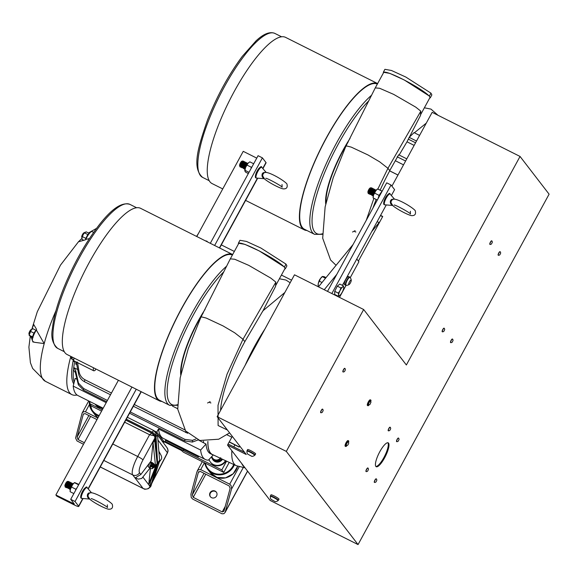<?xml version="1.0" encoding="UTF-8"?>
<svg xmlns="http://www.w3.org/2000/svg" width="578" height="578" viewBox="0 0 578 578"><rect width="100%" height="100%" fill="white"/><g stroke="black" fill="none" stroke-linecap="round" stroke-linejoin="round"><path stroke-width="0.87" d="M345.637 285.221L344.553 284.679A4.552 1.207 -63.3 0 1 345.514 280.07A4.552 1.207 -63.3 0 1 348.635 276.544L349.719 277.086A4.552 1.207 116.7 0 0 346.598 280.612A4.552 1.207 116.7 0 0 345.637 285.221A4.552 1.207 116.7 0 0 345.998 285.214M351.243 280.424A4.718 4.718 0 0 0 350.087 277.483A4.386 1.163 116.7 0 0 349.986 277.404L349.647 277.23A4.386 1.163 116.7 0 0 346.258 281.435A4.386 1.163 116.7 0 0 345.463 284.087A4.386 1.163 116.7 0 0 345.709 285.07L346.056 285.243A4.386 1.163 116.7 0 0 346.179 285.279A4.718 4.718 0 0 0 349.22 284.448A2.507 0.665 116.7 0 0 350.564 282.599A2.507 0.665 116.7 0 0 351.243 280.424A2.507 0.665 116.7 0 0 350.022 280.915A2.507 0.665 116.7 0 0 348.707 283.979A2.507 0.665 116.7 0 0 349.22 284.448M211.866 456.447A5 4.783 -37.6 0 0 220.334 458.231M368.099 192.857L368.107 191.325L368.092 192.684L368.937 189.476L368.092 192.684L368.294 193.579L368.981 193.493M368.186 192.712L368.988 192.662L369.219 193.305L369.927 192.575M370.137 192.301L371.827 188.934M371.871 188.768L371.806 187.872L371.423 187.994L369.913 190.184L368.981 193.319L369.248 194.064L369.869 193.933M371.025 192.741L372.709 189.382M372.752 189.216L372.694 188.32L372.311 188.435L370.801 190.632L369.869 193.767L370.137 194.511L370.758 194.381M370.78 193.84L370.989 194.194L371.697 193.464M371.907 193.189L373.713 189.187L373.431 188.753L372.644 189.468L370.953 192.98L370.765 194.468L371.64 194.822M370.989 194.194L371.64 193.998L371.878 194.641L372.586 193.912M372.796 193.63L374.486 190.27M374.522 190.104L374.465 189.208L374.082 189.324L372.572 191.52L371.64 194.656L371.907 195.4L372.528 195.27M373.684 194.078L375.368 190.718M375.411 190.545L375.346 189.649L374.97 189.772L373.46 191.968L372.521 195.097L372.796 195.848L373.359 195.747M376.235 190.097L374.342 192.409L373.41 195.581M370.195 191.217L371.177 188.305M371.423 187.987L369.703 190.176L368.981 193.319M369.219 193.305L369.869 193.11L369.985 193.644M371.083 191.658L372.015 188.659M372.304 188.435L370.585 190.617L369.862 193.767M370.65 193.63L371.473 191.065L373.193 188.883M370.83 193.493L372.81 190.437M372.853 192.553L373.691 190.877M373.879 189.678L371.82 193.507M374.082 189.324L372.362 191.506L371.64 194.656M371.878 194.641L372.528 194.446L373.244 191.954L374.963 189.772M373.742 192.994L374.652 190.068L372.702 193.955M373.309 194.967L374.132 192.395L375.852 190.213M373.439 195.176L374.631 193.124L378.901 195.27L379.789 194.497M65.112 486.459L65.119 484.928L65.112 486.286L65.957 483.078L65.112 486.286L65.314 487.175L66 487.095M66.246 486.914L66.94 486.177M67.156 485.903L68.84 482.536M68.883 482.37L68.818 481.474L68.435 481.59L66.932 483.786L65.993 486.922L66.268 487.666L66.889 487.536M68.038 486.344L69.728 482.984M69.772 482.811L69.707 481.922L68.775 482.623L67.12 486.019L66.896 487.622L67.77 487.984M67.792 487.442L68.009 487.796L68.71 487.066M68.927 486.792L70.726 482.789L70.444 482.355L69.663 483.071L67.973 486.582L67.778 488.07L68.659 488.424M68.009 487.796L68.659 487.601L68.89 488.237L69.598 487.514M69.815 487.232L71.499 483.873M71.542 483.707L71.477 482.811L70.545 483.511L68.854 487.023L68.666 488.518L69.548 488.872M70.697 487.68L72.387 484.313M72.431 484.147L72.366 483.251L71.983 483.374L70.473 485.563L69.541 488.699L69.815 489.443L70.379 489.349M73.254 483.699L71.361 486.011L70.429 489.176M65.206 486.308L66.889 486.712L66.997 487.24M67.214 484.819L68.125 481.893M68.435 481.59L66.716 483.772L65.993 486.922M68.096 485.26L69.013 482.334L67.062 486.221M69.324 482.038L67.604 484.22L66.882 487.362M67.662 487.232L68.486 484.667L70.213 482.478M68.984 485.708L69.822 484.032M69.873 486.149L70.711 484.48M70.899 483.28L68.833 487.11M71.094 482.926L69.374 485.108L68.652 488.251M68.89 488.237L69.548 488.042L70.263 485.556L71.983 483.367M70.754 486.597L71.672 483.67L69.721 487.557M70.321 488.562L71.145 485.997L72.871 483.815M239.769 165.937L240.614 162.736L239.769 165.937L239.971 166.832L240.658 166.746M240.903 166.565L241.597 165.835M241.814 165.554L243.497 162.194M243.54 162.028L243.483 161.125L243.1 161.248L241.59 163.444L240.65 166.572L240.925 167.324L241.546 167.194M242.695 166.002L244.386 162.635M244.429 162.469L244.364 161.573L243.981 161.688L242.471 163.885L241.539 167.02L241.814 167.764L242.428 167.634M242.673 167.454L243.374 166.724M243.584 166.442L245.383 162.44L245.108 162.006L244.321 162.721L242.63 166.233L242.442 167.728L243.316 168.082M242.449 167.093L243.316 167.252L243.548 167.895L244.256 167.165M244.472 166.89L246.156 163.523M246.199 163.357L246.134 162.461L245.751 162.584L244.248 164.773L243.309 167.909L243.584 168.66L244.205 168.523M245.354 167.331L247.044 163.971M247.088 163.805L247.023 162.909L246.64 163.025L245.13 165.221L244.198 168.357L244.472 169.101L245.036 169M247.948 163.372L246.018 165.669L245.086 168.834M239.863 165.965L240.658 165.922L240.889 166.558M241.871 164.47L242.782 161.544M243.092 161.248L241.373 163.429L240.65 166.572M241.438 166.442L241.662 166.898M242.753 164.918L243.67 161.992L241.72 165.872M243.981 161.688L242.261 163.877L241.539 167.02M242.326 166.883L243.15 164.318L244.87 162.136M242.507 166.746L244.48 163.69M244.53 165.807L245.368 164.13M245.556 162.931L243.49 166.767M245.751 162.577L244.032 164.766L243.309 167.909M243.548 167.895L244.205 167.699L244.92 165.207L246.64 163.025M245.412 166.254L246.329 163.321L244.378 167.208M247.529 163.473L245.802 165.655L245.086 168.798M356.771 259.023A1.669 0.441 -63.3 0 1 356.814 259.06L358.902 261.769L350.239 277.664M346.092 285.257L339.488 297.381M200.19 471.388L229.22 485.961L230.123 488.424L223.917 511.284L222.241 511.913L193.211 497.347L192.301 494.884L198.333 472.464L200.19 471.388M84.366 442.719L78.016 439.533L77.112 437.069L83.319 414.202L85.002 413.581L96.974 419.592M380.158 190.148A74.02 19.659 -63.3 0 1 389.688 170.893L397.967 175.047M372.976 207.993A74.02 19.659 -63.3 0 1 376.199 199.475M426.275 123.128L414.397 132.788M399.138 155.027L406.999 141.798L420.495 115.506L420.82 111.164L415.784 107.154L393.683 94.38L379.667 88.282L375.259 87.907L345.868 146.263L346.692 145.974L351.222 147.108L367.984 154.947L379.652 161.826L387.946 168.306L377.853 189.042M389.688 170.893L389.623 170.813A74.345 19.746 -63.3 0 1 389.731 170.618L398.675 154.788L406.789 158.863M415.56 142.78L408.227 139.103M419.592 135.389L414.065 132.622L408.978 137.55M262.954 310.791L284.853 292.49M220.558 410.402A74.02 19.659 -63.3 0 1 244.834 341.656L262.939 310.812M229.611 432.886L218.708 439.215L199.815 440.472L185.61 430.935L177.728 409.173L180.177 377.839L188.233 348.715L200.913 317.228L201.729 316.939L206.267 318.073L223.029 325.913L234.69 332.791L242.991 339.264L275.865 282.129L275.54 286.471L262.694 311.376M363.663 309.519L406.363 364.971L520.048 156.45L549.1 194.179L358.057 544.584L286.312 451.404L363.663 309.519L294.491 274.803L264.948 328.998A74.02 19.659 116.7 0 0 245.101 365.397L217.14 416.687L246.25 454.496L227.53 445.096L228.1 444.049L244.573 452.314M244.834 341.656L242.991 339.264L227.038 374.197L218.022 405.315L218.108 425.531L227.392 430.003M264.948 328.998L245.101 365.397M373.908 198.319L366.286 220.269M520.048 156.45L432.156 112.342L391.913 186.152M358.057 544.584L270.164 500.469L227.53 445.096M286.312 451.404L217.14 416.687M270.388 495.931L270.988 494.833A4.559 0.556 28.6 0 1 271.783 494.92A4.559 0.556 28.6 0 1 276.385 497.167A4.559 0.556 28.6 0 1 279.001 499.204L278.401 500.295A4.559 0.556 -151.4 0 0 275.793 498.265A4.559 0.556 -151.4 0 0 271.183 496.018A4.559 0.556 -151.4 0 0 270.388 495.931A4.559 0.556 -151.4 0 0 270.482 496.162M247.03 450.659L247.63 449.568A4.552 0.556 28.6 0 1 253.496 452.184A4.552 0.556 28.6 0 1 255.628 453.925L255.028 455.023A4.552 0.556 -151.4 0 0 252.904 453.282A4.552 0.556 -151.4 0 0 247.03 450.659A4.552 0.556 -151.4 0 0 247.109 450.869M354.834 231.691L355.882 231.995M416.514 141.039L409.441 137.492M380.57 215.377L382.723 216.461L380.057 221.36A13.366 3.547 -63.3 0 1 379.081 222.624L371.676 231.684M358.389 261.104L380.057 221.36M452.43 339.055A2.001 0.535 -63.3 0 1 452.444 339.069A2.001 0.535 -63.3 0 0 452.379 339.004L452.531 339.084A2.001 0.535 116.7 0 0 451.158 340.63A2.001 0.535 116.7 0 0 450.739 342.66A2.001 0.535 116.7 0 0 450.811 342.675A2.225 2.225 0 0 0 452.206 342.169L453.015 340.55L452.206 342.169M450.674 342.595A2.001 0.535 -63.3 0 1 450.587 342.581A2.001 0.535 -63.3 0 1 451.006 340.558A2.001 0.535 -63.3 0 1 452.379 339.004M396.689 441.614A2.001 0.535 -63.3 0 1 396.602 441.599A2.001 0.535 -63.3 0 1 397.021 439.569A2.001 0.535 -63.3 0 1 398.394 438.023A2.001 0.535 -63.3 0 1 398.452 438.066A2.001 0.535 -63.3 0 1 398.459 438.081M388.337 430.769A2.001 0.535 -63.3 0 1 388.25 430.755A2.001 0.535 -63.3 0 1 388.676 428.731A2.001 0.535 -63.3 0 1 390.049 427.178A2.001 0.535 -63.3 0 1 390.099 427.229A2.001 0.535 -63.3 0 1 390.114 427.243M366.112 471.54A2.001 0.535 -63.3 0 1 366.026 471.525A2.001 0.535 -63.3 0 1 366.445 469.502A2.001 0.535 -63.3 0 1 367.818 467.949A2.001 0.535 -63.3 0 1 367.868 467.999A2.001 0.535 -63.3 0 1 367.883 468.014M344.784 368.367A2.001 0.535 -63.3 0 1 344.791 368.381A2.001 0.535 -63.3 0 0 344.726 368.323L344.878 368.396A2.001 0.535 116.7 0 0 343.505 369.949A2.001 0.535 116.7 0 0 343.086 371.972A2.001 0.535 116.7 0 0 343.159 371.986A2.225 2.225 0 0 0 344.553 371.481L345.362 369.869L344.553 371.481M343.021 371.914A2.001 0.535 -63.3 0 1 342.935 371.9A2.001 0.535 -63.3 0 1 343.354 369.877A2.001 0.535 -63.3 0 1 344.726 368.323M500.064 251.683A2.001 0.535 -63.3 0 1 500.078 251.697A2.001 0.535 -63.3 0 0 500.013 251.64L500.165 251.712A2.001 0.535 116.7 0 0 498.792 253.265A2.001 0.535 116.7 0 0 498.366 255.288A2.001 0.535 116.7 0 0 498.438 255.303A2.225 2.225 0 0 0 499.84 254.797L500.649 253.186L499.84 254.797M498.308 255.23A2.001 0.535 -63.3 0 1 498.222 255.216A2.001 0.535 -63.3 0 1 498.641 253.193A2.001 0.535 -63.3 0 1 500.013 251.64M491.719 240.845A2.001 0.535 -63.3 0 1 491.726 240.86A2.001 0.535 -63.3 0 0 491.668 240.795L491.813 240.874A2.001 0.535 116.7 0 0 490.44 242.42A2.001 0.535 116.7 0 0 490.021 244.451A2.001 0.535 116.7 0 0 490.093 244.465A2.225 2.225 0 0 0 491.488 243.959L492.297 242.341L491.488 243.959M489.956 244.386A2.001 0.535 -63.3 0 1 489.869 244.371A2.001 0.535 -63.3 0 1 490.296 242.348A2.001 0.535 -63.3 0 1 491.668 240.795M442.322 331.758A2.001 0.535 -63.3 0 1 442.235 331.743A2.001 0.535 -63.3 0 1 442.661 329.713A2.001 0.535 -63.3 0 1 444.034 328.167A2.001 0.535 -63.3 0 1 444.085 328.21A2.001 0.535 -63.3 0 1 444.092 328.225M374.457 482.384A2.001 0.535 -63.3 0 1 374.371 482.37A2.001 0.535 -63.3 0 1 374.797 480.34A2.001 0.535 -63.3 0 1 376.162 478.794A2.001 0.535 -63.3 0 1 376.22 478.837A2.001 0.535 -63.3 0 1 376.227 478.851M367.955 405.713L367.456 405.46A3.157 0.838 -63.3 0 1 367.377 405.388A3.157 0.838 -63.3 0 1 368.215 402.086A3.157 0.838 -63.3 0 1 370.288 399.817L370.794 400.063A3.157 0.838 116.7 0 0 368.713 402.331A3.157 0.838 116.7 0 0 367.875 405.64A3.157 0.838 116.7 0 0 367.955 405.713A3.157 0.838 116.7 0 0 369.27 404.687M345.731 446.483L345.232 446.23A3.157 0.838 -63.3 0 1 345.145 446.158A3.157 0.838 -63.3 0 1 345.991 442.856A3.157 0.838 -63.3 0 1 348.064 440.588L348.563 440.833A3.157 0.838 116.7 0 0 346.489 443.102A3.157 0.838 116.7 0 0 345.644 446.411A3.157 0.838 116.7 0 0 345.731 446.483A3.157 0.838 116.7 0 0 347.038 445.457M322.553 409.137A2.001 0.535 -63.3 0 1 322.56 409.152A2.001 0.535 -63.3 0 0 322.495 409.094L322.647 409.173A2.001 0.535 116.7 0 0 321.274 410.72A2.001 0.535 116.7 0 0 320.855 412.743A2.001 0.535 116.7 0 0 320.927 412.764A2.225 2.225 0 0 0 322.322 412.259L323.131 410.64L322.322 412.259M320.79 412.685A2.001 0.535 -63.3 0 1 320.703 412.67A2.001 0.535 -63.3 0 1 321.13 410.647A2.001 0.535 -63.3 0 1 322.495 409.094M388.56 443.124A13.366 3.547 -63.3 0 1 384.991 457.126A13.366 3.547 -63.3 0 1 376.213 466.721A13.366 3.547 -63.3 0 1 379.038 453.181A13.366 3.547 -63.3 0 1 388.206 442.827A13.366 3.547 -63.3 0 1 388.56 443.124M403.531 164.846L395.446 160.785M397.989 175.011L389.623 170.813M244.537 452.271L233.823 446.895L234.892 444.944A112.298 29.818 116.7 0 0 235.022 444.807L235.051 444.764A112.298 29.818 -63.3 0 1 234.914 444.894L233.823 446.895L228.1 444.049M235.051 444.764L229.293 441.867A112.298 29.818 -63.3 0 1 229.155 442.004L228.064 444.005M229.155 442.004L234.914 444.894M229.293 441.867L232.291 436.368M239.292 446.953L235.022 444.807M327.516 291.377L336.786 274.377L324.244 289.73M353.064 244.523L318.478 286.84M382.65 216.598L380.497 215.515M453.015 340.55A2.225 2.225 0 0 0 452.588 339.127A2.001 0.535 116.7 0 0 452.581 339.127A2.001 0.535 116.7 0 0 452.531 339.084M399.03 439.569A2.225 2.225 0 0 0 398.603 438.146A2.001 0.535 116.7 0 0 398.596 438.146A2.001 0.535 116.7 0 0 398.545 438.095A2.001 0.535 116.7 0 0 397.173 439.648A2.001 0.535 116.7 0 0 396.754 441.671A2.001 0.535 116.7 0 0 396.826 441.686A2.225 2.225 0 0 0 398.22 441.18L399.03 439.569L398.22 441.18M390.677 428.724A2.225 2.225 0 0 0 390.251 427.301L390.251 427.301A2.001 0.535 116.7 0 0 390.193 427.258A2.001 0.535 116.7 0 0 388.828 428.804A2.001 0.535 116.7 0 0 388.402 430.834A2.001 0.535 116.7 0 0 388.474 430.848A2.225 2.225 0 0 0 389.868 430.343L390.677 428.724L389.868 430.343M368.453 469.495A2.225 2.225 0 0 0 368.02 468.072L368.02 468.072A2.001 0.535 116.7 0 0 367.969 468.028A2.001 0.535 116.7 0 0 366.596 469.574A2.001 0.535 116.7 0 0 366.17 471.605A2.001 0.535 116.7 0 0 366.242 471.619A2.225 2.225 0 0 0 367.644 471.113L368.453 469.495L367.644 471.113M345.362 369.869A2.225 2.225 0 0 0 344.936 368.446A2.001 0.535 116.7 0 0 344.929 368.446A2.001 0.535 116.7 0 0 344.878 368.396M500.649 253.186A2.225 2.225 0 0 0 500.223 251.762A2.001 0.535 116.7 0 0 500.216 251.762A2.001 0.535 116.7 0 0 500.165 251.712M492.297 242.341A2.225 2.225 0 0 0 491.871 240.925A2.001 0.535 116.7 0 0 491.871 240.918A2.001 0.535 116.7 0 0 491.813 240.874M444.663 329.713A2.225 2.225 0 0 0 444.236 328.29A2.001 0.535 116.7 0 0 444.236 328.282A2.001 0.535 116.7 0 0 444.179 328.239A2.001 0.535 116.7 0 0 442.813 329.792A2.001 0.535 116.7 0 0 442.387 331.815A2.001 0.535 116.7 0 0 442.459 331.83A2.225 2.225 0 0 0 443.853 331.324L444.663 329.713L443.853 331.324M376.798 480.34A2.225 2.225 0 0 0 376.372 478.916L376.372 478.916A2.001 0.535 116.7 0 0 376.314 478.866A2.001 0.535 116.7 0 0 374.941 480.419A2.001 0.535 116.7 0 0 374.522 482.442A2.001 0.535 116.7 0 0 374.595 482.457A2.225 2.225 0 0 0 375.989 481.951L376.798 480.34L375.989 481.951M370.758 401.732A3.157 0.838 116.7 0 0 370.794 400.063M348.527 442.502A3.157 0.838 116.7 0 0 348.563 440.833M323.131 410.64A2.225 2.225 0 0 0 322.705 409.217L322.705 409.217A2.001 0.535 116.7 0 0 322.647 409.173M375.902 466.475A13.366 3.547 116.7 0 0 384.637 456.129A13.366 3.547 116.7 0 0 387.867 442.777A13.366 3.547 116.7 0 0 387.824 442.726M275.273 501.668A4.718 4.718 0 0 0 278.054 500.591A4.386 0.535 -151.4 0 0 278.069 500.57L278.256 500.223A4.386 0.535 -151.4 0 0 274.666 497.651A4.386 0.535 -151.4 0 0 270.562 496.025L270.367 496.372A4.386 0.535 -151.4 0 0 270.36 496.394A4.718 4.718 0 0 0 270.959 499.313L275.273 501.668L270.959 499.313M251.892 456.389A4.718 4.718 0 0 0 254.674 455.305A4.386 0.535 -151.4 0 0 254.688 455.291L254.876 454.944A4.386 0.535 -151.4 0 0 249.393 451.418A4.386 0.535 -151.4 0 0 247.182 450.739L246.987 451.093A4.386 0.535 -151.4 0 0 246.979 451.115A4.718 4.718 0 0 0 247.579 454.033L251.892 456.389L247.579 454.033M239.769 446.079L239.205 447.112L234.892 444.944M375.267 87.899L383.691 72.438A26.321 3.222 28.6 0 1 402.107 78.94A26.321 3.222 28.6 0 1 429.909 97.639L420.502 114.892M336.786 274.377L386.704 182.829L391.024 184.996L331.837 293.545M336.634 295.95L336.866 295.531M342.407 285.366L386.27 204.923M391.378 195.552L394.601 189.642L391.024 184.996M368.562 404.694A2.001 0.535 -63.3 0 1 368.475 404.672A2.001 0.535 -63.3 0 1 368.562 403.437A2.001 0.535 -63.3 0 1 370.274 401.103A2.001 0.535 -63.3 0 1 370.332 401.161M346.33 445.465A2.001 0.535 -63.3 0 1 346.251 445.443A2.001 0.535 -63.3 0 1 346.67 443.42A2.001 0.535 -63.3 0 1 348.043 441.874A2.001 0.535 -63.3 0 1 348.108 441.932M278.069 500.57A4.386 0.535 -151.4 0 0 273.423 497.448A4.386 0.535 -151.4 0 0 270.367 496.372M254.688 455.291A4.386 0.535 -151.4 0 0 249.205 451.765A4.386 0.535 -151.4 0 0 246.987 451.093M383.424 72.936L383.337 72.25L389.818 73.384L404.239 79.966L429.375 96.064L430.263 97.841L429.627 98.144M291.572 280.164L281.421 275.07M234.35 251.444L221.331 244.906M198.471 233.433L196.549 236.409M377.983 198.825A5.816 1.546 -63.3 0 1 381.993 191.47M343.383 285.85L339.806 284.058L337.292 286.139L334.72 291.319L334.669 294.433L338.238 296.225L339.886 295.38A5.014 1.329 116.7 0 0 342.429 291.745A5.014 1.329 116.7 0 0 343.744 287.598L343.383 285.85L342.508 287.085L340.868 287.931L339.965 290.72L338.296 293.118L338.65 294.867L338.238 296.225M389.001 194.345A5.325 1.416 116.7 0 0 385.194 198.333A5.325 1.416 116.7 0 0 384.276 203.767M370.903 402.642A2.225 2.225 0 0 0 370.476 401.226A2.001 0.535 116.7 0 0 370.419 401.175A2.001 0.535 116.7 0 0 370.13 401.248A2.001 0.535 116.7 0 0 368.713 403.509A2.001 0.535 116.7 0 0 368.627 404.752A2.001 0.535 116.7 0 0 368.699 404.766A2.225 2.225 0 0 0 370.093 404.26L370.693 402.483L370.093 404.26M348.303 442.141A2.001 0.535 116.7 0 0 348.245 441.997A2.001 0.535 116.7 0 0 348.194 441.946A2.001 0.535 116.7 0 0 346.822 443.499A2.001 0.535 116.7 0 0 346.395 445.522A2.001 0.535 116.7 0 0 346.468 445.537A2.225 2.225 0 0 0 347.862 445.031L348.679 443.42L347.862 445.031M231.836 437.206L226.944 434.786M207.921 441.462A75.935 20.165 116.7 0 0 212.516 454.568L236.33 465.716L245.043 467.84M430.263 97.841L431.86 94.922L430.971 93.152L405.828 77.055L391.407 70.465L384.912 69.324L383.337 72.25M318.138 284.737A5.014 1.329 -63.3 0 1 318.138 284.586L318.146 285.669L319.063 286.132M318.146 285.669L318.355 283.22L319.345 281.168L322.018 282.512M319.345 281.168L320.414 278.704L322.264 276.631L325.501 278.249M322.741 276.414L322.264 276.631L323.983 276.587L326.021 277.613M262.911 168.646L266.082 162.815A6.683 0.816 -151.4 0 0 265.974 162.512L262.737 168.444M75.039 501.502L78.615 506.155A6.683 0.816 28.6 0 1 78.724 506.458A6.683 0.816 28.6 0 1 74.049 504.811L56.767 496.141L55.878 494.978L74.324 504.059L70.718 499.334L75.039 501.502L136.256 389.225M343.744 287.577L343.744 287.577A5.014 1.329 116.7 0 0 343.744 287.577A5.014 1.329 116.7 0 0 342.508 287.085A5.014 1.329 116.7 0 0 339.965 290.72A5.014 1.329 116.7 0 0 338.65 294.867A5.014 1.329 116.7 0 0 339.792 295.452L339.785 295.459A5.014 1.329 116.7 0 0 339.886 295.38M338.296 293.118L334.72 291.319M340.868 287.931L337.292 286.139M349.986 277.404A4.386 1.163 116.7 0 0 347.609 279.665A4.386 1.163 116.7 0 0 345.81 284.26A4.386 1.163 116.7 0 0 346.056 285.243M207.856 441.469A76.065 20.201 116.7 0 0 212.321 454.619A76.065 20.201 116.7 0 0 213.593 455.074M318.138 284.586A5.014 1.329 -63.3 0 1 318.355 283.22A5.014 1.329 -63.3 0 1 320.414 278.704A5.014 1.329 -63.3 0 1 322.091 276.71A5.014 1.329 -63.3 0 1 322.293 276.573M196.787 236.525L243.237 151.335L256.755 158.119M210.305 243.309L258.077 155.692L262.398 157.859L265.974 162.512M214.626 245.484L262.398 157.859M260.678 167.598A5.325 1.416 116.7 0 0 256.87 171.587A5.325 1.416 116.7 0 0 255.946 177.027M86.021 487.948A5.325 1.416 116.7 0 0 82.213 491.929A5.325 1.416 116.7 0 0 81.288 497.369M55.878 494.978L118.411 380.273M381.531 191.947L382.123 191.217M378.828 196.426L378.901 195.27M392.238 199.793L391.198 201.108L390.988 202.676L392.737 205.465L384.796 204.814A6.004 1.597 -63.3 0 1 385.894 198.68A6.004 1.597 -63.3 0 1 390.157 194.143C389.875 192.322 388.199 193.746 385.136 198.391C382.499 204.85 384.067 204.59 384.796 204.814M391.581 203.694L392.13 205.031C390.475 204.099 389.969 202.575 390.612 200.458L391.595 199.424L393.82 199.222M77.734 369.566L73.731 367.579A76.065 20.201 -63.3 0 1 74.8 361.293M75.617 370.419L73.731 367.579A76.086 20.208 116.7 0 0 73.464 369.898L75.378 372.637L78.355 384.818L83.593 390.15A88.636 23.539 -63.3 0 1 83.687 388.56L78.471 383.12L75.617 370.419A77.531 20.591 116.7 0 0 75.378 372.637M198.124 439.945L192.387 442.054L184.808 440.949A88.636 23.539 -63.3 0 1 184.902 439.359L130.26 411.933M107.407 400.46L83.687 388.56M184.902 439.359L192.503 440.349L195.819 439.02M184.808 440.949L129.559 413.219M106.706 401.746L83.593 390.15M203.485 441.224A76.065 20.201 116.7 0 0 203.557 442.784L206.05 444.034L200.631 450.045L158.517 428.912L156.775 432.163L154.434 430.986M212.321 454.619L210.45 453.679A76.065 20.201 -63.3 0 1 206.05 444.034M70.718 499.334L131.936 387.058M373.128 197.438A5.014 1.329 -63.3 0 1 373.113 197.199L373.106 197.922L377.318 200.031M373.106 197.922L373.489 195.328A5.014 1.329 -63.3 0 1 375.714 190.841L377.571 188.941L381.841 191.087M374.631 193.124L375.714 190.841A5.014 1.329 -63.3 0 1 377.066 189.324L377.571 188.941L382.159 191.152M74.157 382.325A76.065 20.201 -63.3 0 1 73.471 369.906M78.355 384.818A86.375 22.939 -63.3 0 1 78.471 383.12M192.387 442.054A86.375 22.939 -63.3 0 1 192.503 440.349M76.975 379.255L75.169 378.344L73.204 386.097L106.208 402.656M198.832 440.183L203.557 442.784M200.631 450.045A83.55 22.188 116.7 0 0 205.363 459.503A83.55 22.188 116.7 0 0 208.412 460.16L213.224 454.973M156.775 432.163L164.528 442.228L165.922 439.706M164.528 442.228L162.028 440.978M209.872 402.649L210.927 402.96M200.913 317.228L230.304 258.857L238.736 243.403A26.321 3.222 28.6 0 1 257.145 249.898A26.321 3.222 28.6 0 1 284.947 268.597L275.54 285.85M275.865 282.129L270.822 278.119L248.728 265.345L234.704 259.247L230.304 258.857M318.789 281.905A2.673 0.708 -63.3 0 1 319.005 281.219L318.919 281.58M319.005 281.219L318.89 281.652M207.076 241.691L206.852 241.12L205.573 240.939M206.852 241.12L207.35 241.828M250.758 169.116A5.816 1.546 -63.3 0 1 251.957 166.919M76.123 489.421A5.816 1.546 -63.3 0 1 77.286 487.29M263.257 176.947L263.806 178.284C262.152 177.359 261.646 175.835 262.282 173.711L263.272 172.678L263.915 173.046L262.874 174.361L262.658 175.936L264.413 178.718L256.473 178.067A6.004 1.597 -63.3 0 1 257.571 171.941A6.004 1.597 -63.3 0 1 261.827 167.396C261.545 165.583 259.876 166.999 256.805 171.652C254.176 178.103 255.743 177.843 256.473 178.067M263.272 172.678L265.49 172.475M89.25 493.395L88.217 494.703L88.001 496.278L89.756 499.067L81.816 498.417A6.004 1.597 -63.3 0 1 82.914 492.283A6.004 1.597 -63.3 0 1 87.17 487.738C86.888 485.925 85.219 487.341 82.148 491.994C79.518 498.453 81.086 498.185 81.816 498.417M88.6 497.297L89.142 498.626C87.495 497.701 86.982 496.177 87.625 494.06L88.615 493.027L90.833 492.824M373.113 197.199A5.014 1.329 -63.3 0 1 373.489 195.328M187.655 433.269L133.359 406.247M110.506 394.774L84.482 381.718A88.636 23.539 -63.3 0 1 84.822 379.674C81.541 377.824 79.598 375.035 78.976 371.3L77.495 362.117M76.744 361.994L76.253 362.117L78.543 373.648C79.265 377.246 81.245 379.934 84.482 381.718M93.578 367.81A6.683 1.777 116.7 0 0 93.672 370.765A6.683 1.777 116.7 0 0 94.395 370.679A8.309 2.204 116.7 0 1 95.023 370.498L95.854 368.952M184.801 429.851L134.313 404.513M111.453 393.04L84.822 379.674M75.834 361.814A10.028 2.666 -63.3 0 1 75.754 364.133L76.809 364.66M74.078 358.02A6.683 1.777 116.7 0 0 74.165 360.975L93.672 370.765M74.042 360.889A75.942 20.165 116.7 0 0 73.905 361.553L73.088 361.113L73.139 359.35M73.76 383.908A75.92 20.158 -63.3 0 1 73.088 361.113M73.204 386.097A83.55 22.188 116.7 0 0 77.936 395.547L103.18 408.22M150.822 429.064A5.079 0.621 -151.4 0 0 150.085 428.688L127.348 417.273L153.64 430.48L155.887 433.103L155.836 435.978M161.652 440.465L161.688 440.393A5.079 0.621 -151.4 0 0 161.609 440.161L156.631 433.695M158.517 428.912A83.55 22.188 116.7 0 0 163.249 438.362L205.363 459.503M198.276 455.941L198.521 456.938L198.897 456.259M96.786 405.012L97.039 406.002L102.805 408.899M198.059 456.338L165.705 440.104M102.963 408.61L96.577 405.409M229.228 462.393L223.751 472.436L183.436 452.198L181.333 450.385L164.643 442.011M238.461 243.894L238.382 243.208L244.855 244.342L259.276 250.931L284.412 267.022L285.308 268.806L284.672 269.11M318.673 282.23A2.572 0.679 -63.3 0 1 320.515 278.545M70.827 356.395A85.421 22.686 116.7 0 0 71.853 394.593A85.421 22.686 116.7 0 0 77.055 395.005M71.419 356.684A6.661 1.77 116.7 0 0 71.65 358.952L72.474 359.393A6.683 1.777 116.7 0 0 73.059 359.379L73.796 359.48M72.236 357.103A6.683 1.777 116.7 0 0 72.474 359.393M74.013 360.853L73.905 361.553M198.521 456.938L165.546 440.385M184.107 449.698L183.551 450.71L183.334 449.316M164.99 441.397L221.808 469.914L226.583 461.157M225.897 460.832A9.19 8.786 142.4 0 1 213.629 464.878A9.19 8.786 142.4 0 1 210.695 462.472L210.385 462.06A9.19 8.786 -37.6 0 0 213.318 464.474A9.19 8.786 -37.6 0 0 225.471 460.637M223.751 472.436L221.808 469.914M101.591 411.124L91.281 405.951L89.337 403.43L90.262 401.732M102.255 409.91L89.337 403.43M285.308 268.806L286.905 265.887L286.009 264.117L260.873 248.02L246.445 241.431L239.957 240.289L238.382 243.208M377.333 84.099A81.216 21.567 116.7 0 0 324.171 142.202A81.216 21.567 116.7 0 0 304.541 229.3L314.62 234.357L322.43 234.328M248.352 173.53L245.614 172.157L244.87 171.009L245.563 167.483L248.034 163.271L249.826 161.833L253.677 163.769M247.001 165.091L251.271 167.237L252.073 166.71M251.069 168.487L251.271 167.237M244.87 171.009L244.891 170.257L249.01 172.323M75.732 490.137L75.761 489.198L76.657 488.374M373.569 195.082L374.457 192.467L376.256 190.133M373.323 195.877L372.651 195.415L373.569 192.019L375.317 189.7L375.555 190.437M373.793 194.136L373.309 194.735M372.543 195.386L371.762 194.967L372.68 191.578L374.428 189.252L374.652 190.068M372.55 194.143L372.037 194.67M371.654 194.938L370.874 194.526L371.799 191.13L373.54 188.811L373.785 189.548M371.661 193.695L371.148 194.222M370.765 194.497L369.992 194.078L370.91 190.689L372.658 188.363L372.897 189.107M369.884 194.049L369.104 193.637L370.021 190.241L371.741 187.929L372.044 189.028L369.985 192.857M372.001 188.731L370.043 192.619M369.891 192.806L369.378 193.334M368.995 193.608L368.475 193.681L368.273 192.272A3.345 0.889 116.7 0 0 368.193 193.392A3.345 0.889 116.7 0 0 368.294 193.579M209.034 459.496A9.19 8.786 -37.6 0 0 210.385 462.06M100.666 407.822A9.19 8.786 142.4 0 1 98.441 407.071A9.19 8.786 142.4 0 1 95.507 404.658L95.189 404.246A9.19 8.786 -37.6 0 0 98.123 406.659A9.19 8.786 -37.6 0 0 99.315 407.143M222.74 188.919L212.112 183.587A81.816 21.726 -63.3 0 1 229.394 100.717A81.816 21.726 -63.3 0 1 285.518 37.339L377.622 83.572A81.816 21.726 116.7 0 0 321.505 147.05A81.816 21.726 116.7 0 0 304.266 229.834A81.816 21.726 116.7 0 0 306.889 230.478M244.79 170.561A5.014 1.329 -63.3 0 1 244.79 170.452A5.014 1.329 -63.3 0 1 245.563 167.483A5.014 1.329 -63.3 0 1 248.034 163.271A5.014 1.329 -63.3 0 1 248.742 162.577A5.014 1.329 -63.3 0 1 248.815 162.526M73.854 493.583L70.126 491.712L70.422 489.19L71.491 487.052L75.761 489.198M71.491 487.052L72.575 484.675L74.425 482.681L78.644 484.798M70.126 491.712L70.133 490.801A5.014 1.329 -63.3 0 1 70.422 489.19A5.014 1.329 -63.3 0 1 72.575 484.675A5.014 1.329 -63.3 0 1 74.085 482.926L74.454 482.644M74.829 482.63L78.861 484.407M368.28 192.828L368.988 192.517M368.273 192.272L371.105 187.828L371.155 188.522L370.339 188.825L369.588 190.119L368.981 193.131M369.241 193.449L369.877 192.958M371.965 188.695L370.476 190.567L369.978 193.688M370.122 193.89L370.765 193.406M372.846 189.143L371.365 191.007L370.751 194.02M371.011 194.338L371.647 193.847M373.814 189.851L373.822 189.201L373.814 189.851L372.998 190.155L372.246 191.455L371.64 194.468M371.82 194.605L372.535 194.295M372.644 194.194L374.392 191.47L374.71 189.642M374.616 190.032L373.135 191.896L372.528 194.909M372.781 195.227L373.424 194.735M375.49 190.473L374.017 192.344L373.46 195.415M368.995 192.488L368.424 192.886M370.397 188.06L370.397 188.06A2.565 0.679 -63.3 0 1 369.508 191.116M368.092 192.604A2.565 0.679 -63.3 0 1 367.911 192.409A2.565 0.679 -63.3 0 1 368.569 189.989A2.565 0.679 -63.3 0 1 370.115 188.009L370.823 187.742M368.937 189.476A2.673 0.708 116.7 0 0 368.107 191.325M34.456 342.292L44.203 343.585L36.363 330.067A81.281 21.581 -63.3 0 1 36.58 329.359L33.712 324.504L31.804 329.395M30.923 336.692L33.134 342.176A81.281 21.581 -63.3 0 1 33.242 341.685M93.636 232.378L92.119 231.619A8.287 2.204 116.7 0 0 85.797 239.386L89.388 238.627M85.797 239.386A81.281 21.581 116.7 0 0 85.385 239.841L78.456 241.806L81.924 238.331M89.063 233.302L89.655 233.071M222.508 459.25A5.809 5.556 142.4 0 1 213.058 460.001L212.762 459.611A5.809 5.556 -37.6 0 0 222.089 459.048M36.363 330.067A8.287 2.204 116.7 0 0 32.859 341.49L34.507 342.321M211.656 456.671A5.809 5.556 -37.6 0 0 212.762 459.611M245.245 168.335L246.127 165.72L247.933 163.386M245 169.137L244.321 168.668L245.245 165.279L246.922 162.974L247.232 163.697M245.469 167.389L244.978 167.988M244.212 168.639L243.439 168.227L244.357 164.831L246.098 162.512L246.329 163.321M244.219 167.396L243.706 167.923M243.331 168.198L242.55 167.779L243.468 164.39L245.216 162.064L245.462 162.801M243.338 166.955L242.825 167.483M242.442 167.75L241.662 167.338L242.587 163.942L244.328 161.616L244.573 162.36M241.553 167.309L240.78 166.89L241.698 163.495L243.41 161.183L243.685 161.912M241.568 166.067L241.048 166.594M240.672 166.861L240.152 166.934L239.949 165.525A3.345 0.889 116.7 0 0 239.87 166.652A3.345 0.889 116.7 0 0 239.971 166.832M36.226 330.276A4.545 1.207 116.7 0 0 33.56 334.055A4.545 1.207 116.7 0 0 32.614 337.993L32.693 338.036M87.365 236.323L87.047 235.911L87.48 236.127M86.989 236.987L86.57 236.778A4.545 1.207 116.7 0 0 85.428 239.791M89.467 233.295A4.545 1.207 116.7 0 0 87.047 235.911M152.238 432.192L153.64 430.48M153.683 430.545L155.056 431.585L167.028 447.712A4.949 4.747 143.4 0 1 167.382 452.711L157.924 439.966M155.923 436.238L156.602 435.509L157.18 435.798L155.944 436.311M219.85 461.006L214.185 460.854L213.557 460.037L219.221 460.196L219.85 461.006L221.374 458.715M200.667 469.618L229.697 484.191L231.019 485.469L231.597 488.713L225.124 512.426L223.881 513.69L222.024 513.799L192.734 499.117L191.217 497.477L190.921 494.19L196.946 471.771L198.305 469.755L200.667 469.618L204.424 462.732M239.957 166.081L240.665 165.77M239.949 165.525L242.782 161.081L242.832 161.775L242.016 162.078L241.264 163.372L240.658 166.385M240.91 166.702L241.553 166.218M241.662 166.117L243.403 163.393L243.67 161.992M243.634 161.956L242.153 163.82L241.655 166.941M241.799 167.15L242.435 166.659M244.508 162.389L243.035 164.268L242.428 167.273M242.688 167.591L243.324 167.107M245.491 163.112L245.498 162.454L245.491 163.112L244.675 163.415L243.923 164.708L243.316 167.721M243.497 167.858L244.205 167.548M244.321 167.447L246.062 164.73L246.38 162.902M246.279 163.278L244.805 165.156L244.198 168.169M244.458 168.48L245.094 167.996M247.182 163.733L245.693 165.597L245.13 168.668M240.665 165.749L240.101 166.146M242.074 161.313A2.565 0.679 -63.3 0 1 242.074 161.32A2.565 0.679 -63.3 0 1 241.185 164.376M239.769 165.857A2.565 0.679 -63.3 0 1 239.581 165.669A2.565 0.679 -63.3 0 1 240.246 163.242A2.565 0.679 -63.3 0 1 241.792 161.262L242.493 161.002M240.614 162.736A2.673 0.708 116.7 0 0 239.783 164.586M70.581 488.685L71.47 486.069L73.269 483.735M70.343 489.479L69.663 489.017L70.588 485.621L72.264 483.324L72.575 484.039M70.812 487.738L70.321 488.338M69.555 488.988L68.775 488.569L69.7 485.18L71.441 482.854L71.672 483.67M69.562 487.745L69.049 488.273M68.674 488.54L67.893 488.128L68.811 484.732L70.559 482.406L70.798 483.15M68.681 487.297L68.168 487.825M67.785 488.092L67.005 487.68L67.929 484.285L69.671 481.965L69.916 482.702M66.896 487.651L66.123 487.24L67.041 483.844L68.753 481.532L69.028 482.262M66.903 486.409L66.391 486.936M66.015 487.203L65.495 487.276L65.292 485.874A3.345 0.889 116.7 0 0 65.206 486.994A3.345 0.889 116.7 0 0 65.314 487.175M86.743 236.864L86.946 236.518A3.757 0.997 -63.3 0 1 87.184 236.091L86.946 236.518A3.757 0.997 116.7 0 0 86.758 236.872M167.382 452.74A4.949 3.909 -174.2 0 0 167.974 451.187L167.41 453.073A4.949 0.636 -152.7 0 0 167.338 452.856L167.382 452.711M157.18 435.798L157.671 436.881L159.607 460.247L157.613 463.036L156.053 436.925A5.014 2.767 -142.8 0 0 152.036 432.084L126.315 419.173M158.849 451.151L161.183 455.558A8.2 4.53 37.2 0 1 161.175 459.423L159.333 462.01M211.779 456.541L213.557 460.037M219.221 460.196L220.738 457.704M83.507 444.294L76.953 440.906L75.588 438.045L82.112 413.06L83.608 411.688L85.212 411.695L97.834 418.01M65.292 486.423L66.008 486.112L65.444 486.488M65.292 485.874L68.125 481.431L68.175 482.124L67.359 482.42L66.607 483.721L66 486.734M67.005 486.459L68.746 483.735L69.013 482.334M68.977 482.298L67.489 484.162L66.997 487.29M67.142 487.492L67.778 487.008M69.866 482.746L68.377 484.61L67.77 487.622M68.031 487.94L68.666 487.449M70.834 483.454L70.841 482.796L70.834 483.454L70.01 483.757L69.266 485.05L68.652 488.063M68.84 488.208L69.548 487.897M69.663 487.796L71.405 485.072L71.723 483.244M71.636 483.634L70.148 485.498L69.541 488.511M69.801 488.829L70.437 488.338M72.51 484.068L71.036 485.946L70.473 489.017M67.416 481.662L67.416 481.662A2.565 0.679 -63.3 0 1 66.528 484.718M65.112 486.206A2.565 0.679 -63.3 0 1 64.924 486.011A2.565 0.679 -63.3 0 1 65.589 483.591A2.565 0.679 -63.3 0 1 67.135 481.611L67.836 481.344M65.957 483.078A2.673 0.708 116.7 0 0 65.119 484.928M33.062 337.451L32.382 336.801L32.722 336.331M33.697 333.773L34.319 332.625M87.502 235.181L88.066 234.408M85.717 238.786L86.144 237.688M150.468 481.597L149.659 487.572A5.014 2.767 -142.8 0 0 150.186 487.124A5.014 2.767 -142.8 0 0 150.446 486.618L156.739 465.673L150.49 481.517A0.802 0.441 37.2 0 0 150.468 481.597L148.835 483.75A0.802 0.441 37.2 0 1 148.857 483.67L155.316 467.299A8.287 4.573 -142.8 0 0 155.504 465.673L157.187 463.455L155.446 437.727A5.014 2.767 -142.8 0 0 151.429 432.886L125.838 420.04M157.613 463.036A8.424 4.653 37.2 0 1 157.621 463.549L157.202 464.127A8.287 4.573 37.2 0 0 157.187 463.455M157.621 463.549L157.512 461.829M157.765 463.484L157.736 463.578A26.27 4.414 120.7 0 0 157.613 463.722A8.424 4.653 37.2 0 1 157.462 464.437L151.046 485.816A5.014 2.767 -142.8 0 1 150.793 486.322L150.186 487.124M158.95 452.357A8.2 4.53 37.2 0 1 161.183 455.558M151.739 483.533L153.228 480.441L159.463 461.627L157.462 464.437M216.555 496.003A3.764 3.598 142.4 0 1 210.334 496.675A3.764 3.598 142.4 0 1 211.114 491.524A3.764 3.598 142.4 0 1 216.555 496.003M216.432 492.275A3.764 3.598 -37.6 0 0 210.479 496.856M35.959 330.248L32.751 328.644L31.378 329.886L30.583 331.418L33.784 333.022M30.583 331.418L29.182 335.197L32.382 336.801M29.283 335.558L32.541 337.501M32.751 328.644L32.122 329.113A3.757 0.997 -63.3 0 1 32.224 329.041M85.045 232.219L84.482 232.876L86.187 231.857L89.2 233.368M84.894 232.327L84.908 232.313A3.757 0.997 -63.3 0 1 84.901 232.32A3.757 0.997 -63.3 0 0 83.167 234.625L81.953 237.898A3.757 0.997 -63.3 0 1 83.167 234.625L84.482 232.876L87.683 234.48M82.423 236.662L85.623 238.266M81.953 237.898L81.924 238.23A3.757 0.997 -63.3 0 1 81.924 238.23A3.757 0.997 -63.3 0 1 81.953 237.898L82.062 239.422L83.622 240.202M157.064 462.899L154.687 440.45A0.802 0.441 37.2 0 1 154.687 440.371L154.933 437.987L142.99 459.878A11.632 3.085 116.7 0 0 139.536 472.71L140.873 474.459L135.433 477.789L138.243 479.155L141.747 478.454L149.912 468.223M151.588 433.088L154.492 435.877L149.586 434.721L151.588 433.088L125.787 420.141M154.492 435.877L154.933 437.987M155.504 465.673L153.054 442.604A0.802 0.441 37.2 0 1 153.054 442.524L154.687 440.371M157.151 464.192A8.287 4.573 37.2 0 1 157.137 464.344L157.187 464.279A8.287 4.573 37.2 0 1 156.999 465.08L156.739 465.673M156.725 466.67L157.613 463.722M226.67 266.14A81.216 21.567 116.7 0 0 170.582 362.522A81.216 21.567 116.7 0 0 169.657 405.322L159.579 400.265A81.216 21.567 -63.3 0 1 160.503 357.464A81.216 21.567 -63.3 0 1 196.888 283.914A81.216 21.567 -63.3 0 1 232.378 255.064M29.167 335.226A3.757 0.997 -63.3 0 1 29.16 335.016A3.757 0.997 -63.3 0 1 29.594 333.159A3.757 0.997 -63.3 0 1 31.378 329.886A3.757 0.997 -63.3 0 1 32.122 329.113M153.054 442.524L151.176 460.868L140.873 474.459M150.078 467.125A5.534 3.056 37.2 0 1 149.579 466.728M148.835 483.75L150.403 468.469M150.244 462.104A3.475 1.922 37.2 0 1 153.827 463.831A3.475 1.922 37.2 0 1 154.694 466.793A3.475 1.922 37.2 0 1 154.499 466.995M159.311 400.8L67.156 354.552A81.816 21.726 -63.3 0 1 69.064 308.399A81.816 21.726 -63.3 0 1 106.778 234.487A81.816 21.726 -63.3 0 1 140.555 208.304L232.667 254.537A81.816 21.726 116.7 0 0 198.933 280.742A81.816 21.726 116.7 0 0 161.219 354.654A81.816 21.726 116.7 0 0 159.311 400.8A81.816 21.726 116.7 0 0 161.927 401.443M143.423 488.648L143.069 488.424C145.786 489.653 148.062 489.198 149.883 487.059M149.904 462.545A3.475 1.922 37.2 0 1 153.488 464.279A3.475 1.922 37.2 0 1 154.355 467.241A3.475 1.922 37.2 0 1 153.177 467.739M31.429 329.648A2.543 0.672 116.7 0 0 31.349 329.583A2.543 0.672 116.7 0 0 29.608 331.548A2.543 0.672 116.7 0 0 29.073 334.12L29.268 334.221M84.316 232.891L84.121 232.797A2.543 0.672 116.7 0 0 82.379 234.762A2.543 0.672 116.7 0 0 81.845 237.334L82.04 237.435M148.416 464.633A3.208 1.77 -26.9 0 0 149.362 464.965A3.208 1.77 -26.9 0 0 150.663 464.835A3.208 2.623 57.3 0 0 151.183 465.68L151.913 464.719L152.628 465.406L151.898 466.359A3.208 2.623 57.3 0 0 152.729 466.8L153.835 465.341L151.768 463.375L149.521 463.173L148.416 464.633A3.208 0.853 116.7 0 0 148.149 465.745A3.208 0.853 116.7 0 0 148.192 466.33A3.208 0.853 116.7 0 0 148.235 466.395A3.208 2.623 57.3 0 0 148.358 466.648M153.835 465.341L153.654 467.103L152.549 468.563A3.208 0.853 -63.3 0 1 152.469 467.913A3.208 0.853 -63.3 0 1 152.729 466.8M150.663 464.835L151.768 463.375M152.549 468.563A3.208 1.77 153.1 0 1 151.255 468.693A3.208 1.77 153.1 0 1 150.829 468.621A3.208 1.77 153.1 0 1 150.771 468.599M149.796 466.583L150.201 466.966L149.471 467.927L151.855 466.403A2.507 1.387 37.2 0 1 152.469 467.913A2.507 1.387 -142.8 0 1 151.255 468.693A2.507 1.387 -142.8 0 1 150.663 468.57A4.075 4.075 0 0 0 150.829 468.621M151.14 465.724A2.507 1.387 -142.8 0 0 149.362 464.965A2.507 1.387 -142.8 0 0 148.149 465.745A2.507 1.387 -142.8 0 0 148.539 466.959A2.507 1.387 -142.8 0 0 148.763 467.255L151.14 465.724A4.039 0.665 -46.5 0 0 151.183 465.68M150.201 466.966L152.628 465.406M149.478 467.934A4.039 0.665 133.5 0 1 149.471 467.927A2.507 1.387 -142.8 0 0 150.663 468.57M207.726 242.016A5.816 5.563 -37.6 0 0 207.249 241.633M206.071 241.004A5.816 5.563 -37.6 0 0 205.19 240.744M389.731 170.618L387.946 168.306L420.82 111.164M405.611 161.031L397.144 156.782M377.145 221.649L379.081 222.624M380.461 215.58L382.614 216.663M241.785 463.614A72.756 19.32 116.7 0 0 242.905 465.601A72.756 19.32 116.7 0 0 244.371 466.966M231.857 450.724A75.219 19.977 116.7 0 0 236.33 465.716M429.375 96.064L430.971 93.152M257.456 178.14L219.423 247.89M141.054 391.638L88.08 488.793M82.799 498.482L78.615 506.155M326.071 202.56A52.439 13.923 -63.3 0 1 348.115 142.08M350.066 138.373A53.017 14.082 116.7 0 0 325.725 204.085M73.522 502.976L73.153 503.648M391.595 199.424L392.224 199.8M322.416 233.772A79.54 21.126 -63.3 0 1 336.042 148.279A79.54 21.126 -63.3 0 1 336.049 148.271A79.54 21.126 -63.3 0 1 368.865 100.76M371.625 95.175A81.216 21.567 116.7 0 0 334.257 147.26A81.216 21.567 116.7 0 0 314.62 234.357M88.615 493.027L89.236 493.402M185.697 432.517A88.636 23.539 -63.3 0 1 185.899 431.296M78.976 371.3A84.72 22.499 116.7 0 0 78.543 373.648M76.693 362.247A77.553 20.598 116.7 0 0 76.52 363.071M284.412 267.022L286.009 264.117M55.979 310.632A85.421 22.686 116.7 0 0 44.203 343.585A85.421 22.686 116.7 0 0 45.359 381.292L71.853 394.593M205.298 463.173A15.209 14.544 -37.6 0 0 218.571 474.162A15.209 14.544 -37.6 0 0 233.729 464.502M204.735 462.891A15.787 15.1 -37.6 0 0 207.516 469.155A15.787 15.1 -37.6 0 0 221.887 474.675A15.787 15.1 -37.6 0 0 234.365 464.799M89.778 401.493A15.209 14.544 -37.6 0 0 89.771 402.642M89.893 404.145A15.209 14.544 -37.6 0 0 99.185 415.539M204.728 462.884L207.516 469.155L210.125 472.544A15.787 15.1 -37.6 0 0 225.492 477.869A15.787 15.1 -37.6 0 0 237.63 466.28M94.929 414.729L98.007 417.692A15.787 15.1 -37.6 0 1 94.929 414.729L92.321 411.341L89.323 401.262A15.787 15.1 -37.6 0 0 89.294 402.281A15.787 15.1 -37.6 0 0 92.321 411.341A15.787 15.1 -37.6 0 0 98.867 416.131M181.109 373.518A52.439 13.923 -63.3 0 1 184.758 352.768A52.439 13.923 -63.3 0 1 203.16 313.045M239.162 466.822L229.697 484.191M205.103 309.338A53.017 14.082 116.7 0 0 184.353 352.905A53.017 14.082 116.7 0 0 180.769 375.05M153.452 479.762L167.338 452.856M231.503 489.118L243.194 467.689M85.472 411.811L89.445 404.528M177.453 404.737A79.54 21.126 -63.3 0 1 174.888 356.185A79.54 21.126 -63.3 0 1 223.903 271.718M151.429 432.886L152.036 432.084M155.446 437.727L156.053 436.925M198.774 471.655L198.333 472.464M222.241 511.913L225.333 506.234M205.819 474.213L193.211 497.347M192.301 494.884L204.056 473.331M247.536 471.077L225.478 511.53M209.279 180.741L202.603 177.395A80.544 21.386 -63.3 0 1 208.441 120.939A80.544 21.386 -63.3 0 1 274.868 33.416L281.537 36.768M154.687 440.45L153.054 442.604M155.316 467.299L156.999 465.08M150.446 486.618L151.046 485.816M83.586 413.841L83.138 414.65M90.63 416.406L78.016 439.533M77.112 437.069L88.86 415.517M112.782 443.991L137.709 456.497L149.586 434.721L124.66 422.207M100.269 466.937L143.069 488.424L132.745 474.943A16.711 4.436 -63.3 0 1 137.709 456.497A5.079 0.629 28.6 0 1 142.99 459.878M148.857 483.67L150.49 481.517M103.823 460.428L132.745 474.943A5.079 4.855 -37.5 0 0 139.536 472.71M143.041 477.284L149.984 486.351M64.317 351.706L57.648 348.353A80.544 21.386 -63.3 0 1 53.162 330.385A80.544 21.386 -63.3 0 1 99.315 226.598A80.544 21.386 -63.3 0 1 129.906 204.381L136.574 207.726M370.751 194.208L370.758 193.551M372.521 195.097L372.528 194.446M373.41 195.545L373.417 194.887M67.77 487.81L67.77 487.153M69.541 488.699L69.548 488.042M70.429 489.147L70.429 488.489M242.428 167.468L242.428 166.811M244.198 168.357L244.205 167.699M414.137 145.389L406.984 141.798M437.987 115.268L430.957 109.098L424.368 107.797M352.529 232.024L355.094 230.673M336.071 265.309L330.573 259.977L322.69 238.208L325.132 206.881L333.188 177.757L345.868 146.263M78.724 506.458L83.066 498.503M88.253 488.988L141.27 391.747M219.64 247.998L257.723 178.161M348.679 443.42A2.225 2.225 0 0 0 348.245 441.997M394.55 199.215L390.157 194.143M290.149 282.765L285.994 280.063L279.412 278.762M392.484 205.385L392.484 205.385C397.122 209.446 408.603 215.291 411.644 215.63C414.982 215.76 416.174 214.084 415.221 210.594C411.233 206.18 393.474 196.238 392.086 199.901M207.574 402.982L210.139 401.638M266.22 172.475L261.827 167.396M91.562 492.817L87.17 487.738M410.344 211.259L410.431 213.954C410.431 212.928 395.012 204.511 394.102 205.046M264.153 178.645L264.153 178.645C268.799 182.706 280.279 188.544 283.314 188.883C286.659 189.02 287.851 187.344 286.89 183.855C282.909 179.44 265.15 169.491 263.763 173.154M89.496 498.987L89.496 498.987C94.135 503.048 105.622 508.886 108.657 509.225C112.002 509.363 113.194 507.686 112.233 504.197C108.252 499.782 90.486 489.841 89.106 493.496M282.021 184.512L282.107 187.207C282.1 186.188 266.682 177.771 265.772 178.306M107.364 504.854L107.443 507.549C107.443 506.53 92.025 498.113 91.114 498.648M172.482 406.096L177.684 408.704M372.42 194.389L371.9 194.779M375.592 190.747L375.592 190.09L375.592 190.747M78.637 241.546L60.466 265.15L37.295 311.737L31.776 329.424M30.251 336.353L28.9 347.118L30.417 362.753L32.65 368.461L45.359 381.292M88.434 232.985L96.555 228.353M237.645 466.287L233.201 473.743L225.521 477.883L216.952 477.442L210.125 472.544M243.721 162.223L243.721 161.565L243.721 162.223M244.097 167.642L243.569 168.039M247.261 164L247.268 163.343L247.261 164M167.974 451.187C168.249 450.782 167.931 449.626 167.028 447.712M202.322 461.678L197.308 470.875M66.781 486.654L66.253 487.052M69.064 482.565L69.064 481.908L69.064 482.565M69.432 487.991L68.912 488.381M72.604 484.342L72.611 483.692L72.604 484.342M167.41 453.073L153.091 480.802M225.124 512.426L247.615 471.178M88.716 400.959L82.112 413.06M169.657 405.322L177.475 405.286M202.603 177.395C191.564 167.627 198.232 146.935 207.509 120.014C217.003 96.013 228.606 74.786 242.319 56.326L256.083 40.828C263.575 33.813 269.832 31.342 274.868 33.416M143.395 488.634L144.132 488.937C144.276 489.393 145.663 489.306 148.293 488.663L149.702 487.521M143.402 488.634L100.254 466.981M154.355 467.241L154.694 466.793M148.192 466.33A4.075 4.075 0 0 0 148.539 466.959M57.648 348.353C52.569 343.766 50.806 337.241 52.374 328.781C53.544 317.734 57.258 304.324 63.501 288.559C73.066 265.035 84.525 244.386 97.87 226.619C111.07 209.128 121.748 201.715 129.906 204.381M304.266 229.834L245.599 200.393"/></g></svg>
